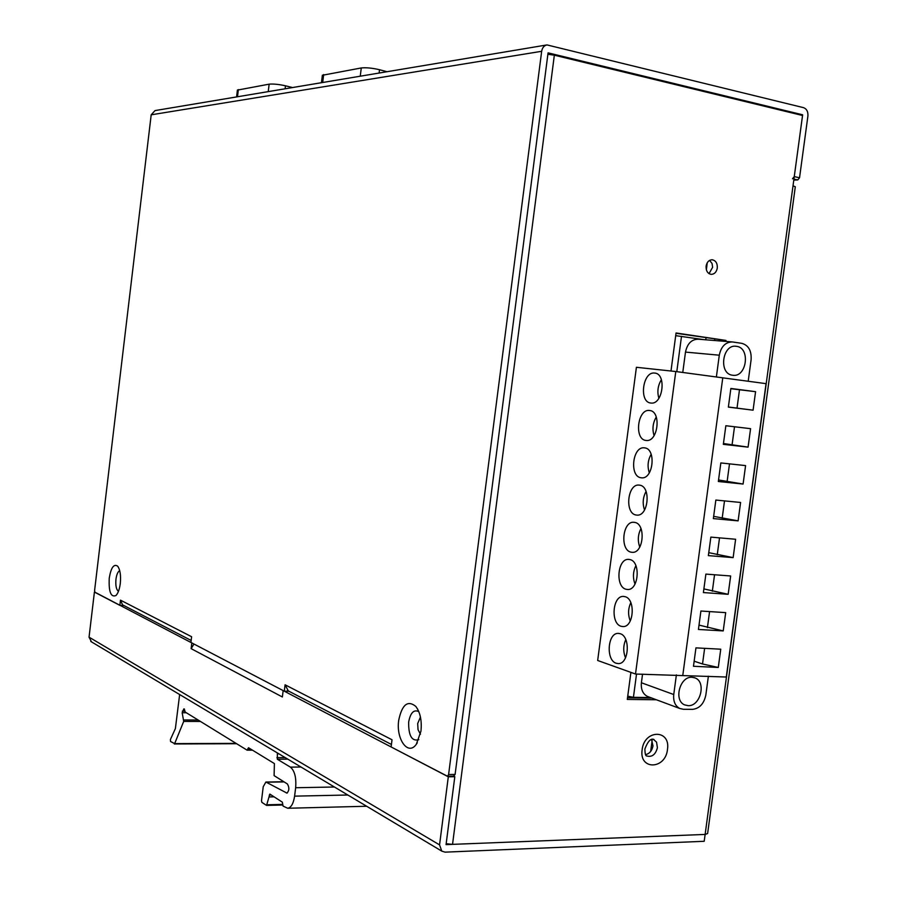 <?xml version="1.0" encoding="UTF-8"?>
<svg xmlns="http://www.w3.org/2000/svg" width="897" height="897" viewBox="0 0 897 897"><rect width="100%" height="100%" fill="white"/><g stroke="black" fill="none" stroke-linecap="round" stroke-linejoin="round"><path stroke-width="1.35" d="M706.029 337.777L705.76 339.795M652.153 740.406L650.673 751.428M714.561 340.512L714.752 339.088M650.437 697.541L633.428 697.328L627.743 696.173M675.699 335.657L703.988 339.66M681.507 336.308L676.798 371.672M636.522 674.051L633.428 697.328M682.763 372.479L685.487 352.095C687.315 343.495 691.654 339.201 698.528 339.212L731.75 341.892M597.671 660.484L636.41 367.288L675.777 371.526L766.049 383.647L726.301 677.022L635.502 674.028L597.671 660.484M648.609 696.857L647.309 696.375C642.79 693.863 640.817 689.322 641.4 682.763L642.544 674.185M748.199 381.27L751.103 359.764C751.641 350.738 748.547 345.267 741.83 343.349L732.546 341.959C725.583 341.959 721.166 346.365 719.293 355.201L716.367 377.02M736.504 346.332C750.778 347.767 746.719 377.861 732.614 375.238L732.468 375.215C718.295 373.769 722.332 343.753 736.359 346.309L736.504 346.332M676.383 674.892L673.748 694.536C673.142 701.263 675.138 705.905 679.713 708.462L683.346 709.28L692.518 709.359C699.537 708.529 703.988 703.741 705.849 694.973L708.383 676.203M691.968 677.257L695.153 677.953C706.533 682.101 700.366 706.511 688.134 705.67L684.669 704.896C673.434 700.535 679.848 676.248 691.968 677.257M675.777 371.526L635.502 674.028M620.13 633.686C630.692 636.309 629.044 664.116 618.358 663.601L616.217 663.253C605.71 660.282 607.538 632.834 618.19 633.394L620.13 633.686M625.041 596.673C635.794 599.017 633.887 627.238 623.011 626.577L621.116 626.297C610.42 623.594 612.505 595.709 623.348 596.427L625.041 596.673M629.963 559.582C640.918 561.645 638.742 590.304 627.687 589.497L626.028 589.262C615.129 586.84 617.484 558.517 628.505 559.38L629.963 559.582M634.885 522.413C646.053 524.196 643.586 553.314 632.351 552.339L630.95 552.148C619.838 550.018 622.484 521.247 633.686 522.267L634.885 522.413M639.83 485.187C651.2 486.667 648.441 516.257 637.027 515.125L635.872 514.979C624.57 513.14 627.508 483.898 638.888 485.075L639.83 485.187M644.775 447.883C656.369 449.061 653.285 479.144 641.714 477.843L640.817 477.731C629.29 476.195 632.542 446.459 644.091 447.805L644.775 447.883M649.731 410.512C661.538 411.364 658.14 441.963 646.401 440.483L645.762 440.416C634.022 439.182 637.599 408.954 649.305 410.467L649.731 410.512M654.698 373.062C666.729 373.601 662.984 404.715 651.099 403.067L650.717 403.022C638.765 402.114 642.667 371.358 654.541 373.051L654.698 373.062M722.758 377.884L682.83 675.037M718.284 667.469L720.751 649.204L695.949 647.869L693.471 666.269L718.284 667.469L702.519 663.982L694.155 661.201M723.217 630.927L725.695 612.629L700.905 611.025L698.427 629.459L723.217 630.927L699.01 625.097M728.173 594.307L730.651 575.975L705.883 574.102L703.394 592.569L728.173 594.307L703.887 588.914M733.141 557.62L735.618 539.254L710.861 537.112L708.361 555.624L733.141 557.62L708.765 552.664M738.108 520.865L740.597 502.466L715.851 500.055L713.35 518.601L738.108 520.865L713.653 516.347M743.086 484.044L745.586 465.599L720.84 462.93L718.34 481.498L743.086 484.044L718.553 479.962M748.076 447.143L750.576 428.676L725.852 425.727L723.341 444.34L748.076 447.143L723.453 443.522M730.831 388.715L755.577 391.675L730.864 388.457L728.364 407.103L753.076 410.187L728.375 407.003M755.577 391.675L753.076 410.187M704.627 648.34L702.519 663.982M709.583 611.586L707.419 627.642M714.55 574.764L712.33 591.224M719.529 537.864L717.252 554.738M724.507 500.896L722.186 518.186M729.508 463.861L727.119 481.577M734.508 426.759L732.064 444.878M739.498 389.724L737.02 408.124M625.781 639.606C623.168 645.593 623.079 651.659 625.512 657.815M630.826 602.661C628.057 608.648 627.866 614.748 630.266 620.982M635.895 565.648C632.979 571.636 632.677 577.769 635.02 584.059M640.974 528.591C637.902 534.556 637.509 540.712 639.774 547.069M646.064 491.455C642.857 497.409 642.353 503.587 644.539 510.001M651.166 454.263C647.825 460.183 647.219 466.384 649.316 472.842M656.268 417.015C652.814 422.902 652.097 429.102 654.092 435.606M661.392 379.7C657.826 385.553 656.996 391.754 658.891 398.29M237.402 90.115L269.145 84.161C273.316 83.78 278.765 84.318 285.481 85.798L292.557 87.547M322.359 75.292L361.278 67.948C366.256 67.454 372.345 68.049 379.532 69.719L387.022 71.715M706.376 269.829L707.24 262.754M547.888 54.257L554.346 55.188L802.546 115.5L793.015 185.825L795.303 186.755L707.621 833.526L705.132 834.434L452.537 844.357L446.179 843.718M705.031 835.129L705.356 834.423M704.201 841.285L705.132 834.434L446.056 844.615L454.813 776.701L448.309 776.802L439.552 844.873L441.773 851.13L445.091 852.15L704.201 841.285M94.723 592.087L191.823 642.925L191.128 648.643L282.364 696.98L283.16 690.6L448.309 776.802M453.77 776.163L454.813 776.701M94.409 592.076L89.05 637.162L91.505 641.882M191.128 648.643L193.954 644.035M670.99 371.01L676.058 332.966L725.987 340.434L676.013 333.292M656.425 699.772L627.306 699.436L630.905 672.391M706.107 266.084C706.926 262.047 708.933 259.939 712.14 259.76C715.795 260.511 717.51 263.27 717.297 268.057C716.479 272.116 714.438 274.224 711.209 274.37C707.598 273.596 705.894 270.838 706.107 266.084M627.519 697.81L651.951 698.113M709.034 273.641L712.622 267.284L712.05 263.494L709.594 260.377M645.627 754.635C649.563 753.648 652.018 750.744 652.982 745.912L651.536 739.431M793.923 179.108L797.769 179.938L799.541 177.763L807.905 116.072C808.175 111.688 806.739 108.896 803.6 107.674L546.979 44.917L155.024 110.589L151.189 114.816L94.589 590.562L94.936 592.345L119.862 605.352L120.478 600.149L122.541 604.836L191.162 640.469M120.478 600.149L191.61 636.735L190.915 642.443L284.293 691.195L285.089 684.792L392.023 739.778L391.114 746.954L447.48 776.253L448.601 774.526L541.665 51.297C542.293 47.709 544.064 45.59 546.979 44.917M420.962 731.133L416.376 744.174C408.146 756.373 395.801 739.106 398.728 720.224C402.035 704.537 407.731 699.929 415.793 706.399C420.245 712.397 421.971 720.639 420.962 731.133M120.288 583.532C119.525 589.273 118.09 593.265 115.982 595.507C110.858 597.626 108.615 591.829 109.255 578.105C111.004 567.689 113.784 563.686 117.574 566.097C120.142 569.494 121.039 575.302 120.288 583.532M123.842 605.509L119.862 605.352M792.5 178.795L794.26 176.608L802.636 114.794L548.067 52.856L455.104 774.425L453.602 776.073M418.821 711.635C413.842 709.258 410.456 712.711 408.662 722.029C408.449 735.708 411.835 741.595 418.821 739.666M119.727 570.683C117.888 571.602 116.632 574.45 115.96 579.238C115.433 585.606 116.262 589.643 118.46 591.336M288.307 690.914L285.089 684.792M288.946 691.251L284.293 691.195M123.293 605.228L122.541 604.836M797.769 179.938L793.789 180.106M800.404 114.984L802.636 114.794M252.483 750.172L247.09 750.161L185.174 712.039L184.3 708.933M247.236 750.195L248.514 747.739L274.404 763.582L274.101 775.636L287.388 783.956C289.484 787.6 289.327 790.649 286.917 793.083L265.882 782.027L263.225 786.77L261.498 800.752L261.879 802.367L266.555 805.416L269.84 794.092L282.342 802.165L283.082 806.1L287.735 808.253C291.189 807.547 293.476 803.51 294.597 796.144L295.651 787.734C296.425 777.632 294.676 770.758 290.404 767.137L277.341 759.243L277.375 752.919M179.647 694.536L175.386 728.588L170.408 739.52L170.553 741.505L174.646 743.624L183.706 721.401L182.169 712.734L183.807 708.922M274.134 796.828L269.066 796.928M685.487 352.095L719.293 355.201M673.748 694.536L641.4 682.763M285.111 88.792L285.481 85.798M269.145 84.161L268.237 91.617M237.492 96.764L238.355 89.588M379.128 73.038L379.532 69.719M361.278 67.948L360.258 76.2M322.696 82.49L323.671 74.563M439.552 844.873L89.05 637.162M793.015 185.825L705.132 834.434M452.537 844.357L554.346 55.188M667.469 749.533C665.451 769.615 639.101 770.31 642.106 749.97L642.14 749.701C644.304 729.362 670.62 729.16 667.503 749.264L667.469 749.533M653.319 739.274L656.559 742.155L657.411 747.728C655.561 754.624 651.996 757.371 646.715 755.958C645.616 756.07 644.999 753.772 644.887 749.062M420.446 734.206L418.047 729.721L417.688 723.543L420.446 717.084M151.189 114.816L541.665 51.297M455.104 774.425L448.601 774.526M799.541 177.763L794.26 176.608M247.37 750.161L252.416 750.127M250.958 749.242L247.763 749.253M184.827 711.142L182.349 711.13M182.169 712.734L186.341 712.756M198.147 720.022L183.795 719.966M183.706 721.401L200.457 721.446M236.079 743.378L174.646 743.624M174.433 743.938L236.573 743.68M277.408 753.839L278.9 753.828M285.156 757.573L276.938 757.64M277.341 759.243L287.802 759.142M300.966 767.013L290.404 767.137M295.651 787.734L334.435 787.005M347.823 795.011L294.597 796.144M269.302 795.045L271.331 795M282.678 804.407L267.026 804.777M266.701 805.349L282.656 804.968M266.622 782.206L284.125 781.915M287.365 792.937L286.345 792.959M247.841 748.647L249.971 748.625M679.713 708.462L647.309 696.375M693.919 677.527L695.153 677.953M618.807 633.417L618.19 633.394M623.953 596.449L623.348 596.427M629.122 559.414L628.505 559.38M634.302 522.312L633.686 522.267M639.483 485.131L638.888 485.075M644.685 447.872L644.091 447.805M649.899 410.534L649.305 410.467M655.113 373.13L654.541 373.051M735.585 346.253L736.359 346.309M237.413 90.014L236.584 96.921M322.382 75.146L321.451 82.703M644.898 748.95C647.926 741.101 650.964 737.973 654.003 739.554L653.274 739.263M441.773 851.13L90.788 641.456M453.983 776.152L447.48 776.253M287.444 690.466L391.428 744.465M417.273 742.806L416.376 744.174M417.744 709.325L415.793 706.399M118.213 566.915L117.574 566.097M236.629 743.714L174.321 743.972M287.735 808.253L366.66 806.257M282.656 805.024L266.555 805.416M283.833 781.736L266.017 782.027"/></g></svg>
